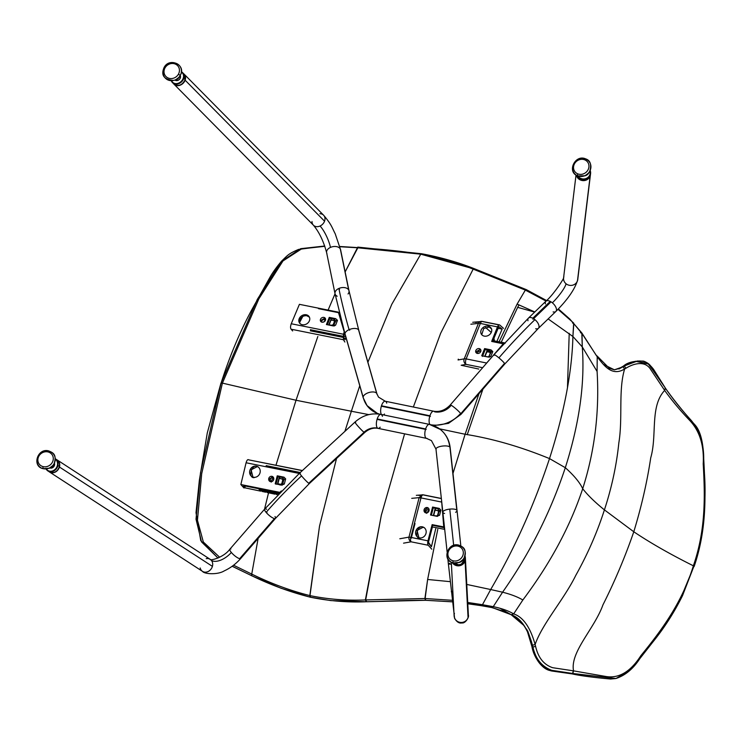 <?xml version="1.0" encoding="UTF-8"?>
<svg xmlns="http://www.w3.org/2000/svg" width="742" height="742" viewBox="0 0 742 742"><rect width="100%" height="100%" fill="white"/><g stroke="black" fill="none" stroke-linecap="round" stroke-linejoin="round"><path stroke-width="1.11" d="M488.162 326.174A5.75 4.777 147.8 0 1 491.399 332.11A5.75 4.777 147.8 0 1 484.341 336.135A5.75 4.777 147.8 0 1 481.104 330.199A5.75 4.777 147.8 0 1 488.162 326.174A5.75 4.777 -32.2 0 0 482.124 328.474A5.75 4.777 -32.2 0 0 481.382 334.215A5.75 4.777 -32.2 0 0 484.341 336.135A5.75 4.777 -32.2 0 0 490.369 333.835A5.75 4.777 -32.2 0 0 491.111 328.094A5.75 4.777 -32.2 0 0 488.162 326.174L491.714 329.049M481.734 334.688L483.738 328.52L488.774 327.148L483.738 328.52L481.734 334.688M479.221 348.619A2.773 2.309 147.8 0 1 480.779 351.485A2.773 2.309 147.8 0 1 477.375 353.424A2.773 2.309 147.8 0 1 475.947 352.496A2.773 2.309 147.8 0 1 476.308 349.732A2.773 2.309 147.8 0 1 479.221 348.619A2.773 2.309 147.8 0 1 480.64 349.547A2.773 2.309 147.8 0 1 480.287 352.311A2.773 2.309 147.8 0 1 477.375 353.424A2.773 2.309 147.8 0 1 475.808 350.558A2.773 2.309 147.8 0 1 479.221 348.619L480.881 350.094L479.851 349.63L476.466 351.541L479.851 349.63M476.345 352.96L476.466 351.541L476.345 352.96M492.781 351.541L490.879 356.29L489.47 357.134L481.734 355.761L484.609 348.592L490.991 349.872L492.781 351.541L491.018 352.2L488.616 357.125L491.065 352.042L492.734 351.708L490.879 356.29L488.422 357.087L481.734 355.761L484.609 348.592L485.231 349.584L489.247 350.372L491.065 352.042L492.781 351.541L490.991 349.872L484.609 348.592L485.231 349.584L482.476 356.42L485.231 349.584L489.247 350.372L490.991 349.872L489.247 350.372L491.065 352.042M498.429 326.944L497.539 326.777L498.429 326.944L492.938 340.661L491.668 341.441L497.492 326.897A3.97 1.66 -78.6 0 1 499.811 325.061A3.97 1.66 101.4 0 0 499.44 324.875A3.97 1.66 101.4 0 0 497.492 326.897L491.668 341.441L492.938 340.661L498.884 326.573L502.148 329.096L496.954 341.32L502.148 329.096L497.901 328.27L502.148 329.096L498.884 326.573L498.429 326.944L498.884 326.573M486.65 363.023L503.252 343.824L505.2 343.184L503.252 343.824L486.65 363.023L466.143 358.905A3.97 1.66 101.4 0 0 466.078 364.368A3.97 3.413 -100.3 0 1 464.232 358.859A3.97 1.456 21.8 0 1 466.143 358.905A3.97 1.456 -158.2 0 0 464.232 358.859A3.97 3.413 79.7 0 0 466.078 364.368A3.97 1.66 -78.6 0 1 466.143 358.905L480.334 323.447A3.97 1.456 -158.2 0 0 478.423 323.401A3.97 3.469 -96.2 0 1 482.05 321.416A3.97 3.469 83.8 0 0 481.085 321.369A3.97 3.469 83.8 0 0 478.423 323.401A3.97 1.456 21.8 0 1 480.334 323.447A3.97 1.66 -78.6 0 1 482.652 321.611A3.97 1.66 101.4 0 0 482.291 321.425A3.97 1.66 101.4 0 0 480.334 323.447L497.492 326.897L480.334 323.447L466.143 358.905L486.65 363.023M503.53 328.372L499.811 325.061L503.53 328.372M504.848 342.934L492.048 340.485M478.822 369.062L461.172 365.259L466.078 364.368L482.643 367.698L466.078 364.368L461.172 365.259M490.954 351.402L487.021 350.632L490.954 351.402M418.942 537.829L417.05 530.465L423.163 527.256L424.387 527.71M422.374 526.829A5.75 5.175 118.3 0 1 425.973 533.452A5.75 5.175 118.3 0 1 419.378 537.857A5.75 5.175 118.3 0 1 415.78 531.235A5.75 5.175 118.3 0 1 422.374 526.829A5.75 5.175 -61.7 0 0 416.012 530.549A5.75 5.175 -61.7 0 0 418.145 537.403A5.75 5.175 -61.7 0 0 419.378 537.857A5.75 5.175 -61.7 0 0 425.741 534.138A5.75 5.175 -61.7 0 0 423.608 527.284A5.75 5.175 -61.7 0 0 422.374 526.829L423.163 527.256C417.672 523.982 413.609 538.942 420.167 538.284M426.669 513.325C424.238 510.913 424.712 509.142 428.106 507.992C424.712 509.142 424.238 510.913 426.669 513.325M427.29 507.556A2.773 2.504 118.3 0 1 425.843 512.88A2.773 2.504 118.3 0 1 424.22 509.346A2.773 2.504 118.3 0 1 427.884 507.778A2.773 2.504 118.3 0 1 425.843 512.88A2.773 2.504 118.3 0 1 427.29 507.556L428.106 507.992M427.689 542.931L428.524 543.107L431.427 546.724L435.721 528.74L431.427 546.724L428.477 542.226L432.41 526.95L432.141 524.64L427.976 540.835A3.97 1.66 101.4 0 0 428.264 545.268A3.97 1.66 -78.6 0 1 427.976 540.835L432.141 524.64L432.41 526.95L431.584 526.792L432.41 526.95L428.477 542.226L427.744 542.077M443.762 526.913L441.518 499.978L443.762 526.913L444.708 529.361L443.762 526.913L432.141 524.64L443.762 526.913M436.908 516.311L439.598 515.236L438.058 515.189L439.598 515.236L440.887 510.134L439.255 508.4L437.632 508.697L439.255 508.4L432.586 507.046L439.255 508.4L440.887 510.134L439.598 515.236L436.908 516.311L430.527 515.022L432.586 507.046L433.282 507.825L437.632 508.697L439.273 510.422L438.058 515.189L436.686 516.265L438.058 515.189L439.273 510.422L437.632 508.697L433.282 507.825L431.399 515.198L433.282 507.825L432.586 507.046L430.527 515.022L437.492 516.376M428.264 545.268L431.788 549.191L428.264 545.268L411.105 541.818A3.97 3.432 -100.1 0 1 408.981 537.125L410.827 537.394A3.97 1.66 101.4 0 0 411.105 541.818A3.97 1.66 -78.6 0 1 410.827 537.394L408.981 537.125A3.97 3.432 79.9 0 0 411.105 541.818L428.264 545.268M437.78 529.324L427.633 579.474L437.78 529.324M422.894 494.803L422.115 494.775L419.137 497.641L420.983 497.901A3.97 1.66 -78.6 0 1 423.626 495.016A3.97 1.66 101.4 0 0 423.274 494.831A3.97 1.66 101.4 0 0 420.983 497.901L419.137 497.641L422.281 494.766M252.985 477.199L251.102 469.834L257.251 466.644L258.476 467.098M256.417 466.189A5.75 5.175 118.3 0 1 260.015 472.821A5.75 5.175 118.3 0 1 253.421 477.227A5.75 5.175 118.3 0 1 249.822 470.595A5.75 5.175 118.3 0 1 256.417 466.189A5.75 5.175 -61.7 0 0 250.054 469.909A5.75 5.175 -61.7 0 0 252.187 476.772A5.75 5.175 -61.7 0 0 253.421 477.227A5.75 5.175 -61.7 0 0 259.783 473.507A5.75 5.175 -61.7 0 0 257.65 466.644A5.75 5.175 -61.7 0 0 256.417 466.189L257.251 466.644C251.733 463.36 247.624 478.284 254.209 477.653M269.559 478.933L272.768 476.772L269.559 478.933L271.303 482.087L269.559 478.933M271.962 476.336A2.773 2.504 118.3 0 1 270.515 481.66A2.773 2.504 118.3 0 1 268.892 478.126A2.773 2.504 118.3 0 1 272.555 476.559A2.773 2.504 118.3 0 1 270.515 481.66A2.773 2.504 118.3 0 1 271.962 476.336L272.768 476.772M265.089 491.538L265.515 491.046L265.089 491.538L265.692 492.206L265.228 490.981L265.089 491.538L266.499 491.825L266.647 491.278L267.12 492.502L265.933 491.13L275.05 492.985L265.933 491.13M274.271 493.384L274.688 492.911L274.271 493.384L274.967 494.163L274.401 492.855L274.271 493.384L275.681 493.671L275.82 493.142L276.395 494.46L275.106 492.994L278.649 493.718L275.106 492.994M258.476 488.681L244.508 485.871L243.413 486.26L244.795 487.8L243.413 486.26L244.508 485.871L258.476 488.681L260.692 491.148L244.795 487.8L245.259 486.019L244.795 487.8L260.692 491.148L258.615 488.097M240.853 484.526L279.808 492.354L281.348 490.916L279.808 492.354L280.253 493.059L279.808 492.354L240.853 484.526L243.97 487.995L240.853 484.526L246.084 462.758L240.853 484.526M281.617 485.092L284.297 484.044L280.059 485.045L282.73 483.997L283.973 479.239L282.73 483.997L284.297 484.044L285.67 478.924L284.028 477.18L282.331 477.486L283.973 479.239L282.331 477.486L277.972 476.614L275.978 484.229L277.972 476.614L284.028 477.18L277.258 475.817L277.972 476.614L277.258 475.817L275.199 483.803L277.258 475.817L284.028 477.18L285.67 478.924L284.297 484.044L281.617 485.092L275.199 483.803L282.192 485.166M265.692 492.206L262.121 491.454L259.885 488.959L280.253 493.059L259.885 488.959L260.043 488.384L262.121 491.454L262.483 490.063L262.121 491.454L265.692 492.206M277.684 494.728L276.395 494.46L276.692 493.319L276.395 494.46L277.684 494.728M274.967 494.163L267.12 492.502L267.398 491.427L267.12 492.502L274.967 494.163M246.084 462.758C246.91 460.133 247.763 459.159 248.663 459.845L302.309 470.632L248.663 459.845C247.763 459.159 246.91 460.133 246.084 462.758L299.258 473.442L246.084 462.758M302.411 470.539L248.663 459.845M306.205 314.766A5.75 4.777 147.8 0 1 309.442 320.702A5.75 4.777 147.8 0 1 302.384 324.736A5.75 4.777 147.8 0 1 299.147 318.8A5.75 4.777 147.8 0 1 306.205 314.766A5.75 4.777 -32.2 0 0 300.176 317.075A5.75 4.777 -32.2 0 0 299.425 322.816A5.75 4.777 -32.2 0 0 302.384 324.736A5.75 4.777 -32.2 0 0 308.412 322.427A5.75 4.777 -32.2 0 0 309.164 316.686A5.75 4.777 -32.2 0 0 306.205 314.766L306.817 315.74C303.636 315.48 301.289 316.806 299.805 319.719L299.787 323.299L299.805 319.719C301.289 316.806 303.636 315.48 306.817 315.74L309.433 317.205L306.817 315.74M337.48 320.331L335.653 325.098L334.234 325.961L326.406 324.542L329.281 317.372L335.69 318.661L337.48 320.331L335.699 320.98L333.334 325.933L335.746 320.832L337.443 320.479L335.653 325.098L333.186 325.905L326.406 324.542L329.281 317.372L329.884 318.337L333.965 319.153L335.746 320.832L337.48 320.331L335.69 318.661L329.281 317.372L329.884 318.337L327.352 324.736L329.884 318.337L333.965 319.153L335.69 318.661L333.965 319.153L335.746 320.832M323.883 317.4A2.773 2.309 147.8 0 1 325.45 320.266A2.773 2.309 147.8 0 1 322.037 322.204A2.773 2.309 147.8 0 1 320.618 321.277A2.773 2.309 147.8 0 1 320.971 318.513A2.773 2.309 147.8 0 1 323.883 317.4A2.773 2.309 147.8 0 1 325.311 318.327A2.773 2.309 147.8 0 1 324.95 321.091A2.773 2.309 147.8 0 1 322.037 322.204A2.773 2.309 147.8 0 1 320.479 319.338A2.773 2.309 147.8 0 1 323.883 317.4L325.543 318.856L324.495 318.364L321.11 320.284L324.495 318.364M320.998 321.722L321.11 320.284L320.998 321.722M299.406 304.331L291.254 323.753C290.363 326.424 290.317 328.242 291.114 329.207L292.645 330.96L291.114 329.207C290.317 328.242 290.363 326.424 291.254 323.753L299.406 304.331L338.352 312.159L299.406 304.331M343.518 334.252L344.205 331.776L338.352 312.159L344.436 332.054L343.518 334.252L343.416 339.715L343.518 334.252L291.254 323.753L343.518 334.252M343.629 336.404L344.64 332.75L343.611 337.489L343.629 336.404L310.351 329.708M343.416 339.715L344.872 342.025L343.416 339.715L291.114 329.207L343.416 339.715M345.42 338.445L345.049 339.762L343.611 337.489L345.049 339.762L345.42 338.445M299.545 322.575L302.773 316.454L299.545 322.575M357.449 247.763L345.141 271.924L357.839 247.791C379.858 248.913 400.828 251.046 420.742 254.191L420.899 254.218C439.143 257.595 456.478 262.529 472.904 269.031L474.453 269.179L472.904 269.031C456.478 262.529 439.143 257.595 420.899 254.218L420.742 254.191C400.819 251.046 379.858 248.913 357.839 247.791L339.882 246.734L358.043 247.624M221.005 383.308L200.498 472.802L196.018 519.196L201.527 541.91L218.009 558.04L201.527 541.91L196.018 519.196L200.498 472.802L221.005 383.308L257.307 299.416L281.301 261.407L300.723 248.672L324.736 246.01L300.723 248.672L281.301 261.407L257.307 299.416L221.005 383.308L222.405 383.113L258.884 298.803L282.962 260.952L301.567 248.895L324.838 246.307L301.567 248.895L282.962 260.952L258.884 298.803L222.405 383.113L201.703 473.637L197.455 520.225L203.345 542.022L219.66 557.261L203.345 542.022L197.455 520.216L201.703 473.637L222.405 383.113L220.958 383.132L207.278 432.976L199.375 480.13L196.009 512.676L200.73 540.584L217.963 558.058M357.496 247.587L339.817 246.483L357.496 247.587M310.369 597.254L281.088 588.258L251.686 575.764L251.807 574.113L251.826 575.773C271.108 585.104 290.669 592.255 310.49 597.227L309.822 595.576L319.524 526.124L336.534 458.491L319.524 526.124L309.97 595.613C328.122 599.323 346.588 600.77 365.379 599.944C346.588 600.77 328.122 599.323 309.97 595.613L310.648 597.264L309.822 595.576C290.447 590.706 271.108 583.555 251.807 574.113L233.572 565.218L251.807 574.113C271.108 583.555 290.447 590.706 309.822 595.576L310.1 597.143M525.345 290.094L473.164 269.123L526.597 290.159L525.345 290.094L546.075 301.076L525.345 290.094L517.109 304.09L525.345 290.094L526.597 290.159L526.301 289.612L546.279 300.872M481.604 605.602L480.686 605.463L482.467 604.711L493.254 606.659C501.573 608.357 508.372 610.768 513.677 613.884L522.85 599.99C550.286 563.428 570.236 526.338 582.702 488.718C579.845 482.523 574.048 475.52 565.311 467.701L549.507 458.593C520.606 446.74 492.475 438.624 465.113 434.255L452.982 473.433L465.113 434.255L478.961 393.705L465.113 434.255C492.475 438.624 520.606 446.74 549.507 458.593C564.254 412.413 572.054 371.714 572.907 336.497C572.054 371.714 564.254 412.413 549.507 458.593C534.138 505.079 514.531 548.737 490.685 589.538L482.467 604.711L481.131 605.658L467.785 603.775M499.088 341.756L517.109 304.09L534.806 311.965L517.109 304.09L499.088 341.756M485.574 327.482L491.25 332.453L485.574 327.482M493.94 338.167L494.385 340.791L493.94 338.167M458.408 359.332L458.213 359.953L458.408 359.332M470.845 324.226L478.423 323.401L470.873 324.226M357.802 247.105L421.577 253.736C440.154 257.177 457.628 262.13 473.99 268.576L526.199 289.584M573.761 323.586L581.997 333.538L573.798 323.623L572.907 336.497L548.143 318.921L572.907 336.497L573.649 323.02L558.012 309.321L573.612 322.993L573.761 323.586L572.453 322.928M426.075 600.287L366.696 601.743L365.676 599.944L424.888 598.516L425.528 600.306C398.157 600.343 385.933 601.419 366.622 601.753L366.474 601.725M452.388 601.845L425.75 600.306L425.129 598.516L365.379 599.944L366.316 601.753L330.774 600.584L310.648 597.264C329.133 601.039 347.72 602.532 366.4 601.753L365.379 599.944L381.323 515.245L404.603 433.838L381.323 515.245L365.676 599.944L366.696 601.743L425.593 600.287L424.888 598.516L427.633 579.474L425.129 598.516L452.221 600.306L425.129 598.516L425.825 600.297L452.388 601.799M467.71 602.458L482.43 604.702L467.71 602.458M597.217 356.781L582.006 333.548L597.227 356.791L597.097 371.482L597.217 356.781M572.824 673.495L615.934 678.513L628.724 671.204L639.771 658.377L661.048 630.709L679.793 600.51L693.789 566.638L693.371 565.803C682.315 601.901 662.402 629.374 640.865 655.668C630.728 671.51 619.236 678.476 606.381 676.565L573.538 670.861L572.824 673.495L551.825 670.332C541.836 666.659 535.548 658.915 532.951 647.098L532.459 645.243L532.951 647.098C535.548 658.915 541.836 666.659 551.825 670.332L572.824 673.495L573.538 670.861L606.381 676.565C619.227 678.476 630.728 671.51 640.865 655.668C662.402 629.374 682.315 601.901 693.371 565.803C670.341 554.311 650.474 542.977 633.789 531.773L604.415 509.884C595.028 502.297 587.785 495.248 582.702 488.718C594.732 450.96 599.527 411.875 597.097 371.482C599.527 411.875 594.732 450.96 582.702 488.718C570.236 526.338 550.286 563.428 522.85 599.99L513.677 613.884L511.182 614.701C520.522 617.882 527.608 628.057 532.459 645.234C527.608 628.057 520.522 617.882 511.192 614.701L511.099 614.654C512.963 615.266 516.812 618.336 522.665 623.855L527.794 631.173L531.448 641.589L532.858 647.07L531.968 646.727C533.581 656.735 542.04 669.683 550.759 670.638L571.72 673.829M467.775 603.673L480.649 605.453L482.467 604.711L490.685 589.538L466.774 584.436L490.685 589.538C514.531 548.737 534.138 505.079 549.507 458.593L565.311 467.701C550.536 512.193 529.621 553.699 502.575 592.209L493.254 606.659L491.594 607.513L481.131 605.658M693.742 566.638L693.909 566.127L693.789 566.638C704.037 531.94 707.293 497.585 703.555 463.574C704.622 445.942 700.457 431.492 691.071 420.232C681.063 409.222 672.54 398.575 665.491 388.279L664.656 390.403C671.668 400.244 679.997 410.233 689.661 420.38C699.697 430.954 704.214 445.469 703.212 463.908C705.178 497.873 705.568 530.419 693.371 565.803C705.568 530.419 705.178 497.873 703.212 463.908C704.214 445.469 699.697 430.954 689.661 420.38C679.997 410.233 671.668 400.244 664.656 390.403L649.936 368.375C643.861 360.195 632.49 364.09 625.942 368.245C632.49 364.09 643.861 360.204 649.936 368.375L664.507 390.171L665.342 388.047L648.527 364.025L635.588 361.308L624.263 366.066C630.394 361.669 644.204 357.292 650.762 366.094L665.342 388.047L664.656 390.403C649.658 406.56 657.338 435.062 650.725 457.851C647.117 481.966 641.468 506.61 633.789 531.773C625.209 556.658 614.933 581.023 602.949 604.878C594.361 628.91 569.902 652.014 573.538 670.861L552.688 667.707C543.849 664.776 538.154 657.644 535.594 646.31L532.951 647.098L535.594 646.31L535.121 644.492C530.28 627.259 523.129 617.056 513.687 613.894C523.129 617.056 530.28 627.259 535.121 644.492C542.346 623.586 564.059 599.388 575.801 575.338C587.655 554.144 597.189 532.329 604.415 509.884C611.742 487.522 616.546 465.206 618.828 442.937C622.937 418.173 618.188 390.181 624.643 368.969L622.928 366.826L624.263 366.066L622.928 366.826L624.643 368.969C612.131 376.648 604.276 366.01 597.227 356.791C604.276 366.01 612.131 376.648 624.643 368.969L625.942 368.245L624.643 368.969C618.188 390.181 622.937 418.173 618.828 442.937C616.546 465.206 611.742 487.522 604.415 509.884C597.189 532.329 587.655 554.144 575.801 575.338C564.059 599.388 542.346 623.586 535.121 644.492L535.594 646.31C538.154 657.644 543.849 664.776 552.688 667.707L573.316 670.824L572.611 673.458L570.691 673.439L572.49 673.541C568.363 672.836 556.63 671.89 552.122 670.518C541.799 668.06 535.835 658.738 532.867 647.107L531.448 641.589C526.291 626.526 519.511 617.557 511.117 614.664L492.104 607.522L511.182 614.701L513.677 613.884C508.372 610.768 501.573 608.357 493.263 606.659L482.467 604.711L480.686 605.463L491.121 607.308L493.254 606.659L502.575 592.209L490.685 589.538L502.575 592.209C529.621 553.699 550.536 512.193 565.311 467.701C579.363 423.469 585.021 383.206 582.275 346.904C585.021 383.206 579.363 423.469 565.311 467.701C574.048 475.52 579.845 482.523 582.702 488.718M622.928 366.826L614.413 369.813L603.385 364.415M624.189 366.038L635.708 361.233L648.118 363.673L662.448 383.354L648.026 363.599L635.662 361.243L624.189 366.038L625.942 368.245L624.263 366.066L623.002 366.604M526.69 629.207L531.968 646.727L532.867 647.107C535.835 658.738 541.799 668.06 552.122 670.518C556.63 671.89 568.363 672.836 572.49 673.541L573.538 670.861C569.902 652.014 594.361 628.91 602.949 604.878C614.933 581.023 625.209 556.658 633.789 531.773C641.468 506.61 647.117 481.966 650.725 457.851C657.338 435.062 649.658 406.56 664.656 390.403L665.509 388.307L653.563 369.321C650.029 364.739 646.653 362.003 643.407 361.104C634.122 360.77 627.454 362.439 623.401 366.103L619.551 368.282L614.274 369.813L620.386 368.18L614.441 369.813L609.312 368.31L596.967 355.854L597.227 356.791L596.995 355.891M624.161 366.056L621.611 367.448M637.693 360.946L623.985 366.019L637.693 360.946M615.86 678.522L571.442 673.523L615.934 678.513C625.218 675.452 633.158 668.867 639.752 658.748L652.979 641.867C664.387 627.769 674.228 612.373 682.51 595.668L693.946 566.155M572.536 673.551L570.746 673.439L572.536 673.551M573.241 673.653L571.192 673.495L573.241 673.653M532.867 647.107L531.977 646.764L530.604 640.884L531.448 641.589L530.604 640.884L531.087 643.166L531.949 643.574L531.087 643.008M573.121 673.736L577.118 674.274L573.121 673.736M465.086 560.915A7.142 7.03 177 0 1 452.258 562.603A7.142 7.03 177 0 0 465.41 558.411A7.142 7.03 177 0 1 465.086 560.915L468.054 617.539A7.142 7.03 177 0 1 461.997 622.427A7.142 7.03 177 0 1 454.438 613.346A7.142 7.03 177 0 0 454.123 615.814L454.123 615.841M59.434 467.015A7.142 5.992 123 0 1 49.501 471.995A7.142 5.992 123 0 1 49.408 471.931A7.142 5.992 123 0 0 59.434 467.015A7.142 5.992 123 0 0 57.273 460.021L210.236 559.375A7.142 5.992 123 0 1 211.387 560.396A7.142 5.992 123 0 1 212.407 566.359A7.142 5.992 123 0 1 207.454 571.804A7.142 5.992 123 0 1 201.314 570.32A7.142 5.992 123 0 1 200.173 567.964A7.142 5.992 -57 0 0 201.314 570.32A7.142 5.992 123 0 0 202.464 571.34C204.3 574.197 217.777 574.939 224.186 570.913C230.456 568.02 235.956 563.892 240.677 558.522A7.142 1.827 -139.1 0 1 239.675 558.67A7.142 1.827 -139.1 0 1 231.337 552.456A15.86 8.348 -39.6 0 1 211.387 560.396A7.142 5.992 123 0 1 212.407 566.359L59.434 467.015A7.142 5.992 123 0 0 57.18 459.966A7.142 5.992 123 0 1 57.273 460.021M576.386 175.251A7.142 6.743 6.9 0 0 590.447 174.685A7.142 6.743 -173.1 0 1 576.386 175.251M173.916 84.115A7.142 5.75 -44.7 0 0 173.999 84.198A7.142 5.75 -44.7 0 0 180.056 85.228A7.142 5.75 -44.7 0 0 185.129 80.192A7.142 5.75 -44.7 0 0 184.146 74.163A7.142 5.75 -44.7 0 0 184.062 74.079A7.142 5.75 135.3 0 1 185.129 80.192A7.142 5.75 135.3 0 1 179.991 85.256A7.142 5.75 135.3 0 1 173.916 84.115M271.878 481.558A1.948 1.762 118.6 0 1 273.603 478.729A1.948 1.762 -61.4 0 0 271.878 481.558M272.546 477.95A1.948 1.762 118.6 0 1 273.779 479.147A1.948 1.762 -61.4 0 0 270.385 479.202A1.948 1.762 -61.4 0 0 271.461 481.669A1.948 1.762 118.6 0 1 272.546 477.95L273.334 478.377M263.846 490.703L265.877 491.121L263.846 490.703A2.384 2.152 118.6 0 1 262.853 490.174A2.384 2.152 -61.4 0 0 263.809 490.694A2.384 2.152 118.6 0 1 263.809 490.694L262.325 489.887A2.384 2.152 -61.4 0 0 262.353 489.896L275.421 492.085L262.353 489.896A2.384 2.152 118.6 0 1 261.249 489.238A2.384 2.152 -61.4 0 0 262.325 489.887A2.384 2.152 118.6 0 1 262.325 489.887L263.846 490.703A2.384 2.152 -61.4 0 0 263.846 490.703L262.353 489.896M282.683 479.017L283.425 479.425L282.683 479.017A1.744 1.577 118.6 0 1 283.778 479.991A1.744 1.577 118.6 0 0 282.702 479.017A1.744 1.577 118.6 0 1 282.702 479.017L279.14 478.293L283.407 479.406M275.458 492.558L279.057 493.291L275.458 492.558M277.591 484.285L278.194 484.044L277.591 484.285M277.86 483.812L280.318 484.229A1.586 1.271 -66.7 0 0 281.979 482.912L282.572 480.631A1.586 1.271 -66.7 0 0 281.7 478.887L279.233 478.469L281.7 478.887A1.586 1.271 113.3 0 1 282.572 480.631L283.509 481.029L282.572 480.631L281.979 482.912L282.906 483.32L281.979 482.912A1.586 1.271 113.3 0 1 280.318 484.229L277.86 483.812L279.233 478.469L277.86 483.812M279.103 478.442L279.493 476.921L279.567 478.525L279.493 476.921L279.103 478.442M282.869 483.997A1.744 1.577 118.6 0 1 281.227 484.656L277.684 483.942L281.227 484.656A1.744 1.577 118.6 0 0 282.869 483.997M427.531 512.639A1.948 1.762 118.6 0 1 429.089 510.468A1.948 1.762 -61.4 0 0 427.531 512.639M428.357 509.652A1.948 1.762 -61.4 0 0 426.52 512.926A1.948 1.762 118.6 0 1 428.357 509.652L429.136 510.069A1.948 1.762 -61.4 0 0 428.357 509.652A1.948 1.762 118.6 0 1 429.136 510.069M438.513 510.719A1.744 1.577 118.6 0 1 439.125 511.015A1.744 1.577 118.6 0 0 438.494 510.709A1.744 1.577 118.6 0 1 438.513 510.719L434.951 509.995L439.116 511.053M433.662 515.505L436.129 515.922A1.586 1.271 -66.7 0 0 437.78 514.614L438.374 512.323A1.586 1.271 -66.7 0 0 437.502 510.589L435.044 510.171L437.502 510.589A1.586 1.271 113.3 0 1 438.374 512.323L437.78 514.614A1.586 1.271 113.3 0 1 436.129 515.922L433.662 515.505L435.044 510.171L433.662 515.505M434.905 510.144L435.396 508.242L434.905 510.144M435.396 508.251L435.368 510.227L435.396 508.251M480.018 351.263A1.948 1.623 148.4 0 1 480.733 351.597A1.948 1.623 148.4 0 0 477.514 353.452A1.948 1.623 148.4 0 1 480.018 351.263L480.491 352.033M486.752 351.708L486.845 351.866A1.586 0.584 21.8 0 1 486.696 351.847A1.586 0.584 -158.2 0 0 486.835 351.866L489.349 352.107A1.586 1.159 136.7 0 1 490.1 353.609L489.275 355.668A1.586 1.159 136.7 0 1 487.54 356.911A1.586 1.159 136.7 0 0 489.275 355.668L490.1 353.609A1.586 1.159 136.7 0 0 489.349 352.107L490.545 353.377L489.349 352.107L486.835 351.866L485.018 356.41L487.429 350.011L486.696 351.847L487.429 350.011L486.752 351.708L488.106 351.986L486.752 351.708M490.833 352.663A1.744 1.456 -31.6 0 0 490.295 352.431A1.744 1.456 148.4 0 1 490.833 352.663M324.208 319.561A1.948 1.623 148.4 0 1 325.348 320.498A1.948 1.623 148.4 0 0 321.833 322.158A1.948 1.623 148.4 0 1 324.208 319.561L325.061 320.952M333.473 323.966A1.586 1.159 136.7 0 1 331.637 325.209L329.114 324.959A1.586 0.584 21.8 0 1 328.975 324.94A1.586 0.584 -158.2 0 0 329.114 324.959L331.637 325.209A1.586 1.159 136.7 0 0 333.473 323.966L334.29 321.907L333.473 323.966L334.206 324.746L333.473 323.966M333.548 320.414A1.586 1.159 136.7 0 1 334.29 321.907L335.022 322.687L334.29 321.907A1.586 1.159 136.7 0 0 333.548 320.414L331.025 320.164A1.586 0.584 21.8 0 1 330.886 320.145A1.586 0.584 -158.2 0 0 331.025 320.164L333.548 320.414L335.217 322.186M330.978 320.294L331.479 318.661L330.978 320.294M330.951 320.015L329.114 324.959L331.488 318.661L330.951 320.015L332.305 320.294L330.951 320.015M335.477 321.546A1.744 1.456 -31.6 0 0 334.484 320.739A1.744 1.456 148.4 0 1 335.477 321.546M332.843 325.84A1.744 1.456 -31.6 0 0 334.188 325.265A1.744 1.456 148.4 0 1 332.843 325.84M343.62 336.451L345.818 336.896L343.62 336.451M339.493 313.384L339.001 313.282L339.493 313.384M344.038 338.157L346.31 338.621L344.038 338.157M324.625 321.425A1.948 1.623 -31.6 0 0 323.373 322.13A1.948 1.623 -31.6 0 1 324.625 321.425M464.232 358.859L458.074 359.972L464.232 358.859L478.423 323.401L464.232 358.859M482.652 321.611L499.811 325.061L482.652 321.611M491.668 341.441L503.252 343.824L491.668 341.441M489.293 356.475L490.879 356.29L489.293 356.475M421.549 498.021L420.593 498.29M403.565 543.163L411.105 541.818L403.565 543.163M408.981 537.125L399.808 538.766L408.981 537.125L419.137 497.641L408.981 537.125M411.736 498.346L419.137 497.641L411.736 498.346M432.011 525.16L444.532 527.729M423.626 495.016L441.36 498.578L423.626 495.016M410.827 537.394L420.983 497.901L441.481 502.028L420.983 497.901L410.827 537.394L427.976 540.835L410.827 537.394M432.41 526.95L444.708 529.371L432.41 526.95M440.887 510.134L439.273 510.422L440.887 510.134M428.524 543.107L428.477 542.226M411.226 538.265L415.01 523.564M266.146 465.744L300.185 472.589M300.278 472.506L266.174 465.642M285.67 478.924L283.973 479.239L285.67 478.924M244.508 485.871L244.665 485.296L244.508 485.871M310.341 330.802L343.611 337.489M318.466 308.653L338.834 312.744M333.993 325.284L335.653 325.098L333.993 325.284M482.3 605.62L481.456 605.5M535.121 644.492L532.459 645.234L535.121 644.492M567.454 388.112L569.216 333.288M513.687 613.894L511.182 614.701L513.687 613.894M534.657 312.104L517.675 307.346L519.02 304.888M467.228 434.71L482.894 389.179M501.249 342.201L517.675 307.346M367.03 601.734C389.457 601.27 400.448 600.297 425.602 600.287L425.639 600.269M491.139 607.308L493.263 606.659L491.139 607.308M522.85 599.99C517.693 596.911 510.932 594.323 502.575 592.209C510.932 594.323 517.693 596.911 522.85 599.99M558.383 308.941L569.763 318.995L581.811 332.926L582.006 333.548L580.392 332.574L582.006 333.548L582.275 346.904L572.907 336.497L582.275 346.904L581.811 332.926L596.197 355.297M597.097 371.482L582.275 346.904L597.097 371.482M450.246 581.663L427.633 579.474L450.246 581.663M251.844 575.764L251.213 575.43M465.113 434.255L439.514 428.82M525.494 289.658L473.164 269.123L440.627 333.325L413.35 407.015L440.627 333.325L473.164 269.123L474.722 269.272L474.259 268.678M458.306 359.147L458.074 359.972M368.83 414.62L351.365 411.244L344.882 431.39L351.365 411.244L296.03 400.253L275.978 465.225L296.03 400.253L222.405 383.113M298.655 249.896L298.562 249.423L324.746 246.038M339.827 246.511L357.486 247.624M221.023 383.326C229.38 356.967 239.508 332.676 251.399 310.471L270.144 276.952C273.028 271.952 276.905 266.619 281.756 260.952C287.794 255.239 288.044 253.912 298.562 249.423M251.241 575.504L232.2 566.248L251.241 575.504M251.473 575.606L258.133 538.395L251.473 575.606L232.163 566.276M271.897 479.963L271.73 480.556L271.897 479.963M268.808 491.714L264.523 509.244L268.808 491.714M357.839 247.791L420.751 254.172L391.757 304.35L367.902 362.244L391.757 304.35L420.742 254.191L421.892 254.376M359.759 385.738L351.365 411.244L359.759 385.738M335.041 293.776L328.094 310.1L335.041 293.776M317.836 336.506L296.03 400.253L317.836 336.506M452.87 591.949A7.142 0.612 174 0 1 452.833 591.188A7.142 0.612 -6 0 0 451.303 591.736A7.142 0.612 -6 0 0 452.87 591.949M461.895 622.436L461.997 622.427A7.142 7.03 -3 0 0 468.054 617.539A7.142 7.03 177 0 0 467.803 612.642A7.142 7.03 177 0 1 468.054 617.539M429.952 424.637A7.142 2.885 101.6 0 0 425.639 428.95A7.142 2.885 -78.4 0 0 426.01 438.105A7.142 2.885 101.6 0 0 427.03 438.364A7.142 2.885 -78.4 0 1 426.539 438.364A7.142 2.885 -78.4 0 1 426.01 438.105A7.142 2.885 -78.4 0 1 425.639 428.95A7.142 2.885 -78.4 0 1 429.423 424.378A7.142 2.885 -78.4 0 1 429.952 424.637A30.134 27.018 128.2 0 1 449.717 446.879A7.142 2.337 -6.2 0 1 449.94 447.101L456.822 510.181A7.142 2.337 173.8 0 0 449.763 509.105A133.226 1.261 84 0 1 453.668 545.351M425.639 428.95L377.186 418.97A7.142 2.885 101.6 0 0 377.576 428.143A7.142 2.885 -78.4 0 0 380.182 427.188A7.142 2.885 -78.4 0 1 378.086 428.375L426.539 438.364L431.445 440.618L435.971 449.123A7.142 2.337 -6.2 0 0 436.185 449.596A7.142 2.337 -6.2 0 1 440.943 446.313A7.142 2.337 -6.2 0 1 449.717 446.879A7.142 2.337 -6.2 0 1 449.94 447.101A7.142 2.337 -6.2 0 1 450.051 448.085A7.142 2.337 -6.2 0 0 450.153 447.574L457.044 510.654A7.142 2.337 -6.2 0 1 455.625 512.286M377.706 419.508A5.556 2.245 -78.4 0 1 377.845 419.1A5.556 2.245 101.6 0 0 377.706 419.508L426.168 429.488M266.109 512.379A252.178 132.707 -39.6 0 1 301.558 475.91A7.142 0.612 47.3 0 0 308.728 483.283A7.142 0.612 -132.7 0 0 309.331 483.571L364.665 432.567A7.142 0.612 -132.7 0 1 364.053 432.28A7.142 0.612 47.3 0 0 364.387 431.881A7.142 0.612 -132.7 0 1 364.665 432.567C368.95 428.895 373.43 427.494 378.086 428.375A7.142 2.885 -78.4 0 1 377.576 428.143A15.86 14.246 -52.8 0 0 363.988 432.234A7.142 0.612 47.3 0 0 364.053 432.28L308.728 483.283A7.142 0.612 47.3 0 0 309.099 482.949A7.142 0.612 -132.7 0 1 309.331 483.571L275.44 518.435A7.142 1.827 -139.1 0 1 274.447 518.584A7.142 1.827 -139.1 0 1 266.109 512.379A7.142 1.827 -139.1 0 1 264.662 509.086A7.142 1.827 -139.1 0 1 265.664 508.938A7.142 1.827 40.9 0 0 266.109 512.379A7.142 1.827 40.9 0 0 274.447 518.584A7.142 1.827 -139.1 0 0 275.004 516.534A7.142 1.827 -139.1 0 1 275.44 518.435L240.677 558.522A7.142 1.827 -139.1 0 0 240.677 557.511A7.142 1.827 -139.1 0 1 239.675 558.67A7.142 1.827 -139.1 0 1 231.337 552.456A7.142 1.827 -139.1 0 1 229.89 549.163A7.142 1.827 -139.1 0 1 230.892 549.015A7.142 1.827 40.9 0 0 231.337 552.456M308.728 483.283A7.142 0.612 -132.7 0 1 301.558 475.91A7.142 0.612 -132.7 0 1 300.26 473.359A7.142 0.612 -132.7 0 0 299.657 473.081L354.982 422.077A7.142 0.612 -132.7 0 1 355.594 422.356A7.142 0.612 -132.7 0 1 355.659 422.411A7.142 0.612 -132.7 0 0 355.594 422.356A7.142 0.612 47.3 0 0 357.384 425.491A7.142 0.612 47.3 0 0 363.988 432.234A7.142 0.612 -132.7 0 1 358.312 426.567A7.142 0.612 -132.7 0 1 354.982 422.077C362.671 415.279 371.334 412.719 380.971 414.398A7.142 2.885 -78.4 0 1 381.481 414.63A7.142 2.885 -78.4 0 1 382.427 416.318M449.717 446.879A7.142 2.337 -6.2 0 0 441.675 446.183A7.142 2.337 -6.2 0 0 435.971 449.123L442.853 512.203A7.142 2.337 -6.2 0 0 443.067 512.676A7.142 2.337 -6.2 0 0 444.588 513.492A7.142 2.337 -6.2 0 1 443.067 512.676A7.142 2.337 -6.2 0 1 449.763 509.105A7.142 2.337 -6.2 0 1 456.822 510.181A7.142 2.337 -6.2 0 1 457.044 510.654L460.828 545.88M266.99 512.685A5.556 1.428 -139.1 0 1 266.452 511.98A5.556 1.428 40.9 0 0 266.99 512.685M274.447 518.584L239.675 558.67M377.576 428.143A7.142 2.885 -78.4 0 1 377.186 418.97A7.142 2.885 -78.4 0 1 381.481 414.63M447.862 558.976L448.381 563.911A7.142 0.612 -6 0 1 449.921 563.363A7.142 0.612 -6 0 0 451.414 564.096A7.142 0.612 -6 0 1 448.381 563.911L454.614 618.448C456.924 622.121 459.381 623.605 461.997 622.9C464.956 623.781 469.389 617.363 468.378 615.072L465.41 558.448M527.97 320.776A7.142 3.608 46 0 1 528.499 318.058L545.927 301.215A7.142 3.608 46 0 0 545.407 303.932A7.142 3.608 46 0 1 550.239 301.391A7.142 3.608 46 0 1 552.363 302.81A15.86 2.912 129.7 0 0 566.007 283.722A7.142 6.743 -173.1 0 1 563.864 276.571A7.142 6.743 6.9 0 0 566.007 283.722A7.142 6.743 6.9 0 0 577.48 280.773L590.159 175.984M534.936 319.644A7.142 3.608 -134 0 0 532.802 318.225A7.142 3.608 46 0 1 534.936 319.644A7.142 3.608 46 0 1 538.414 328.326A7.142 3.608 46 0 1 535.687 328.752A7.142 3.608 -134 0 0 539.035 326.239A7.142 3.608 -134 0 0 534.936 319.644A133.226 24.486 129.7 0 0 498.902 357.857A7.142 0.844 41 0 1 504.523 363.385A7.142 0.844 41 0 1 504.078 363.895A7.142 0.844 41 0 0 504.746 364.025A7.142 0.844 41 0 0 504.523 363.385L460.791 413.711A7.142 0.844 -139 0 0 460.587 413.424A30.134 25.998 142.7 0 1 429.961 424.6M434.562 411.801A7.142 2.885 101.6 0 0 433.699 411.216A7.142 2.885 101.6 0 0 429.924 415.78A7.142 2.885 101.6 0 0 429.878 424.48A7.142 2.885 -78.4 0 1 429.924 415.78A7.142 2.885 101.6 0 1 434.562 411.801A15.86 13.681 -37.3 0 0 450.672 405.92A7.142 0.844 41 0 1 450.468 405.633A7.142 0.844 41 0 1 453.714 407.006A7.142 0.844 41 0 1 460.587 413.424A7.142 0.844 41 0 1 460.791 413.711A7.142 0.844 41 0 1 461.014 414.351A7.142 0.844 41 0 1 460.031 414.055M381.991 406.338A5.556 2.245 -78.4 0 1 382.121 405.93A5.556 2.245 -78.4 0 0 381.991 406.338L430.443 416.318M349.482 329.504A250.592 62.439 65.8 0 0 349.705 330.264M340.309 248.96A7.142 4.61 -11.6 0 1 340.652 250.657A7.142 4.61 168.4 0 0 340.606 249.785A7.142 4.61 168.4 0 0 340.309 248.96A7.142 4.61 168.4 0 0 330.459 247.411A7.142 4.61 -11.6 0 1 340.309 248.96L348.712 290.011A7.142 4.61 168.4 0 0 338.862 288.462A7.142 4.61 168.4 0 0 335.328 294.528A7.142 4.61 168.4 0 0 337.174 296.225M173.999 84.198L313.43 225.216A7.142 5.75 -44.7 0 1 312.011 221.524A7.142 5.75 -44.7 0 0 320.034 226.022A7.142 5.75 -44.7 0 0 324.56 221.199A7.142 5.75 -44.7 0 0 323.577 215.18A7.142 5.75 -44.7 0 0 319.904 213.724A7.142 5.75 135.3 0 1 324.56 221.199A7.142 5.75 135.3 0 1 320.034 226.022A15.86 3.951 -114.2 0 1 330.459 247.411A7.142 4.61 168.4 0 0 326.916 253.476A7.142 4.61 168.4 0 1 326.619 252.651L335.032 293.702A7.142 4.61 168.4 0 0 335.328 294.528M184.146 74.163L323.577 215.18C331.869 225.011 331.748 227.145 335.198 233.739L340.606 249.785L349.009 290.836L358.794 330.357A7.142 3.469 164.1 0 0 358.572 329.875A7.142 3.469 164.1 0 1 358.859 330.886A7.142 3.469 164.1 0 0 358.794 330.357L376.927 393.854A7.142 3.469 164.1 0 1 376.992 394.327A7.142 3.469 164.1 0 0 376.704 393.371L358.572 329.875A7.142 3.469 164.1 0 0 349.065 329.68A7.142 3.469 164.1 0 0 345.067 334.28A7.142 3.469 164.1 0 0 345.29 334.763A7.142 3.469 -15.9 0 1 349.065 329.68A252.178 62.829 -114.2 0 1 338.862 288.462A7.142 4.61 -11.6 0 1 348.712 290.011A7.142 4.61 168.4 0 1 348.044 293.98A7.142 4.61 168.4 0 0 349.009 290.836A7.142 4.61 168.4 0 0 348.712 290.011M384.458 414.017A7.142 2.885 -78.4 0 1 383.521 414.917A7.142 2.885 101.6 0 0 384.458 414.017M379.774 414.175A30.134 25.914 143.5 0 1 363.478 398.333A7.142 3.469 164.1 0 1 363.422 398.25A7.142 3.469 -15.9 0 1 367.986 392.852A7.142 3.469 -15.9 0 1 376.639 393.288A7.142 3.469 164.1 0 0 368.496 392.666A7.142 3.469 164.1 0 0 363.2 397.768A7.142 3.469 164.1 0 0 363.422 398.25A7.142 3.469 164.1 0 0 363.478 398.333M376.704 393.371A7.142 3.469 164.1 0 0 376.639 393.288A7.142 3.469 164.1 0 1 376.704 393.371A7.142 3.469 164.1 0 1 376.927 393.854L378.513 397.109L385.246 401.227A7.142 2.885 101.6 0 0 381.471 405.8A7.142 2.885 101.6 0 0 381.416 414.49A7.142 2.885 101.6 0 1 381.471 405.8A7.142 2.885 -78.4 0 1 386.118 401.839A7.142 2.885 101.6 0 0 385.246 401.227L433.699 411.216C439.756 412.218 445.274 410.15 450.246 404.993A7.142 0.844 41 0 1 454.781 407.859A7.142 0.844 41 0 1 460.587 413.424M429.924 415.78L381.471 405.8M550.388 302.495A5.556 2.801 -134 0 0 549.488 302.115A5.556 2.801 46 0 1 550.388 302.495L532.951 319.329M450.672 405.92A7.142 0.844 -139 0 1 450.468 405.633A7.142 0.844 41 0 1 450.246 404.993L493.968 354.667A7.142 0.844 41 0 1 498.902 357.857A7.142 0.844 -139 0 0 494.2 355.307A7.142 0.844 41 0 1 493.968 354.667L528.499 318.058A7.142 3.608 46 0 1 532.802 318.225L550.239 301.391A7.142 3.608 46 0 1 552.363 302.81A7.142 3.608 46 0 1 555.851 311.482A7.142 3.608 46 0 1 553.115 311.918A7.142 3.608 -134 0 0 556.472 309.405A7.142 3.608 -134 0 0 552.363 302.81M324.56 221.199L185.129 80.192M345.29 334.763L363.422 398.25M339.085 289.547A5.556 3.589 -11.6 0 1 339.567 289.306A5.556 3.589 -11.6 0 0 339.085 289.547M577.786 278.259A7.142 6.743 -173.1 0 1 577.48 280.773A7.142 6.743 6.9 0 0 577.786 278.259M283.657 479.731L281.7 478.887L283.657 479.731M277.443 484.257L279.344 476.893L277.443 484.257M439.06 511.257L437.502 510.589L439.06 511.257M433.347 515.588L435.248 508.214L433.347 515.588M490.675 353.053L490.295 352.431L490.675 353.053M484.739 356.355L487.281 349.983L484.739 356.355M335.041 321.638L334.484 320.739L335.041 321.638M328.789 325.024L331.34 318.624L328.789 325.024M57.403 465.364A6.743 5.658 123 0 1 52.394 470.985A6.743 5.658 123 0 1 46.366 468.87A6.743 5.658 -57 0 0 52.394 470.985A6.743 5.658 -57 0 0 57.403 465.364A6.743 5.658 -57 0 0 55.27 459.196A6.743 5.658 123 0 1 57.403 465.364L57.922 465.512A7.142 5.992 123 0 1 47.868 470.938A7.142 5.992 123 0 1 46.06 468.898A7.142 5.992 -57 0 0 52.441 471.522A7.142 5.992 -57 0 0 57.922 465.512L59.369 466.449A7.142 5.992 123 0 1 54.852 472.107A7.142 5.992 123 0 1 48.629 471.346A7.142 5.992 -57 0 0 49.315 471.875A7.142 5.992 -57 0 0 59.369 466.449A7.142 5.992 -57 0 0 56.327 459.502A7.142 5.992 -57 0 1 57.088 459.91A7.142 5.992 -57 0 1 59.369 466.449L59.351 466.532M55.26 458.742L55.641 458.964A7.142 5.992 123 0 0 55.26 458.742A7.142 5.992 123 0 1 57.922 465.512A7.142 5.992 123 0 0 55.641 458.964L57.088 459.91C59.174 461.422 59.954 463.62 59.416 466.505C57.338 471.884 53.971 473.684 49.315 471.875L46.041 468.898M464.77 556.444A6.743 6.641 177 0 1 453.631 562.974A6.743 6.641 -3 0 0 464.77 556.444M464.965 555.823A7.142 7.03 177 0 1 465.104 556.24L464.965 555.814A7.142 7.03 177 0 1 452.843 562.788A7.142 7.03 -3 0 0 465.104 556.24L464.835 556.25M465.382 558.095A7.142 7.03 177 0 1 452.314 562.621A7.142 7.03 -3 0 0 465.382 558.095M589.807 174.954A6.743 6.372 -173.1 0 1 577.805 175.928A6.743 6.372 6.9 0 0 589.955 170.845A6.743 6.372 -173.1 0 1 589.807 174.954L590.159 175.223A7.142 6.743 -173.1 0 1 577.091 175.631A7.142 6.743 6.9 0 0 590.159 175.223L590.029 176.244A7.142 6.743 -173.1 0 1 576.441 175.279A7.142 6.743 6.9 0 0 590.493 174.101A7.142 6.743 6.9 0 1 590.029 176.244M183.274 78.058A6.743 5.435 135.3 0 1 177.496 83.475A6.743 5.435 135.3 0 1 171.625 80.665A6.743 5.435 -44.7 0 0 177.496 83.475A6.743 5.435 -44.7 0 0 183.274 78.058A6.743 5.435 -44.7 0 0 181.345 72.095A6.743 5.435 135.3 0 1 183.274 78.058L183.784 78.262A7.142 5.75 135.3 0 1 178.785 83.651A7.142 5.75 135.3 0 1 172.515 82.696A7.142 5.75 135.3 0 1 171.328 80.674A7.142 5.75 -44.7 0 0 177.468 84.031A7.142 5.75 -44.7 0 0 183.784 78.262L185.101 79.598A7.142 5.75 135.3 0 1 179.573 85.172A7.142 5.75 135.3 0 1 173.238 83.299A7.142 5.75 -44.7 0 0 173.832 84.031A7.142 5.75 -44.7 0 0 180.102 84.987A7.142 5.75 -44.7 0 0 185.101 79.598A7.142 5.75 -44.7 0 0 183.255 73.402A7.142 5.75 -44.7 0 1 183.979 73.996A7.142 5.75 -44.7 0 1 185.101 79.598L185.064 79.728M50.586 468.109L50.512 468.1A3.515 2.949 123 0 1 50.094 467.989A3.515 2.949 -57 0 0 50.512 468.1L50.354 467.877M54.398 463.054A3.515 2.949 123 0 1 53.767 466.662A3.515 2.949 123 0 1 50.512 468.1A3.515 2.949 123 0 0 53.767 466.662A3.515 2.949 123 0 0 54.398 463.054M176.253 80.6L176.16 80.581A3.515 2.838 135.3 0 1 175.029 80.08A3.515 2.838 -44.7 0 0 176.16 80.581L175.798 79.876M176.494 79.997A2.773 2.235 135.3 0 1 175.965 79.83M175.019 80.08L177.876 80.451L179.388 79.477L180.334 78.04L180.223 75.443A3.515 2.838 135.3 0 1 179.694 79.051A3.515 2.838 135.3 0 1 176.16 80.581A3.515 2.838 135.3 0 0 179.694 79.051A3.515 2.838 135.3 0 0 180.213 75.452L179.388 76.992A5.648 5.166 -37.7 0 0 179.416 76.945A5.648 5.166 -37.7 0 0 179.443 76.89A5.648 5.166 142.3 0 1 179.388 76.992L175.511 79.96A5.648 5.166 -37.7 0 0 179.388 76.992A5.648 5.166 -37.7 0 1 174.732 80.099A5.648 5.166 -37.7 0 0 175.511 79.96L173.749 80.396A9.442 8.626 142.3 0 1 164.77 77.465A9.442 8.626 142.3 0 1 164.307 68.032L165.012 67.912A7.967 7.281 142.3 0 1 175.52 64.164A7.967 7.281 142.3 0 1 178.451 74.154L180.232 75.434A9.442 8.626 142.3 0 1 167.775 79.867A9.442 8.626 142.3 0 1 164.307 68.032A9.442 8.626 142.3 0 1 176.726 63.58A9.442 8.626 142.3 0 1 180.278 75.35A9.442 8.626 142.3 0 1 180.232 75.434A9.442 8.626 142.3 0 1 173.749 80.396C164.01 79.663 160.773 75.415 164.019 67.652C169.259 56.828 186.548 64.906 180.278 75.35L179.388 76.992M43.166 468.666A9.442 8.626 -37.7 0 0 43.286 468.694A1.586 0.519 -77 0 1 43.184 466.635A7.967 7.281 142.3 0 1 38.241 457.582A7.967 7.281 142.3 0 1 47.961 451.934A1.586 0.519 -77 0 1 48.944 451.275A9.442 8.626 -37.7 0 0 48.332 451.155M48.944 451.275A9.442 8.626 142.3 0 1 54.12 463.602C57.162 453.872 52.385 452.555 48.712 450.904C37.49 447.676 31.535 466.486 43.221 468.694L49.352 468.211L53.266 465.197A5.648 5.166 -37.7 0 1 49.352 468.211A5.648 5.166 -37.7 0 1 48.582 468.35A5.648 5.166 -37.7 0 0 53.591 464.483A5.648 5.166 -37.7 0 1 53.266 465.197L54.12 463.602A9.442 8.626 142.3 0 1 47.599 468.647A9.442 8.626 142.3 0 1 43.286 468.694A9.442 8.626 142.3 0 1 37.425 457.972A9.442 8.626 142.3 0 1 48.944 451.275A9.442 8.626 142.3 0 1 54.815 461.997A9.442 8.626 142.3 0 1 43.286 468.694M47.961 451.934A7.967 7.281 142.3 0 1 52.914 460.986A7.967 7.281 142.3 0 1 43.184 466.635A7.967 7.281 142.3 0 1 38.241 457.582A7.967 7.281 142.3 0 1 47.961 451.934A7.967 7.281 142.3 0 1 52.914 460.986A7.967 7.281 142.3 0 1 43.184 466.635M178.451 74.154A7.967 7.281 142.3 0 1 167.933 77.901A7.967 7.281 142.3 0 1 165.012 67.912A7.967 7.281 142.3 0 1 175.52 64.164A7.967 7.281 142.3 0 1 178.451 74.154A7.967 7.281 142.3 0 1 167.933 77.901A7.967 7.281 142.3 0 1 165.012 67.912M453.204 562.872A9.442 8.626 -37.7 0 0 453.325 562.9A1.586 0.519 -77 0 1 453.223 560.841A7.967 7.281 142.3 0 1 448.279 551.788A7.967 7.281 142.3 0 1 458 546.14A1.586 0.519 -77 0 1 458.983 545.481A9.442 8.626 -37.7 0 0 458.37 545.361M458.983 545.481A9.442 8.626 142.3 0 1 464.158 557.808C467.2 548.078 462.424 546.761 458.751 545.11C447.528 541.883 441.573 560.702 453.26 562.9L459.391 562.427L463.305 559.403A5.648 5.166 -37.7 0 1 459.391 562.427A5.648 5.166 -37.7 0 1 458.621 562.557A5.648 5.166 -37.7 0 0 463.629 558.689A5.648 5.166 -37.7 0 1 463.305 559.403L464.158 557.808A9.442 8.626 142.3 0 1 457.638 562.853A9.442 8.626 142.3 0 1 453.325 562.9A9.442 8.626 142.3 0 1 447.463 552.178A9.442 8.626 142.3 0 1 458.983 545.481A9.442 8.626 142.3 0 1 464.844 556.203A9.442 8.626 142.3 0 1 453.325 562.9M458 546.14A7.967 7.281 142.3 0 1 462.952 555.192A7.967 7.281 142.3 0 1 453.223 560.841A7.967 7.281 142.3 0 1 448.279 551.788A7.967 7.281 142.3 0 1 458 546.14A7.967 7.281 142.3 0 1 462.952 555.192A7.967 7.281 142.3 0 1 453.223 560.841M577.619 175.835A9.442 8.626 -37.7 0 0 577.795 175.9A1.586 0.566 -68.9 0 1 577.879 173.897A7.967 7.281 142.3 0 1 574.299 164.167A7.967 7.281 142.3 0 1 584.603 159.799A1.586 0.566 -68.9 0 1 585.772 159.196A9.442 8.626 -37.7 0 0 585.16 158.992M585.772 159.196A9.442 8.626 142.3 0 1 589.788 171.17C591.699 164.446 590.298 160.328 585.568 158.834C575.004 154.113 566.554 172.107 577.703 175.891L585.021 175.78L588.925 172.765A5.648 5.166 -37.7 0 1 585.021 175.78A5.648 5.166 -37.7 0 1 584.242 175.919A5.648 5.166 -37.7 0 0 589.259 172.042A5.648 5.166 -37.7 0 1 588.925 172.765L589.788 171.17A9.442 8.626 142.3 0 1 583.258 176.216A9.442 8.626 142.3 0 1 577.795 175.9A9.442 8.626 142.3 0 1 573.557 164.372A9.442 8.626 142.3 0 1 585.772 159.196A9.442 8.626 142.3 0 1 590.011 170.734A9.442 8.626 142.3 0 1 577.795 175.9M584.603 159.799A7.967 7.281 142.3 0 1 588.183 169.538A7.967 7.281 142.3 0 1 577.879 173.897A7.967 7.281 142.3 0 1 574.299 164.167A7.967 7.281 142.3 0 1 584.603 159.799A7.967 7.281 142.3 0 1 588.183 169.538A7.967 7.281 142.3 0 1 577.879 173.897M475.288 322.418L479.601 321.945M418.859 495.471L420.677 495.294M420.899 254.218L473.248 268.725M517.109 304.09L534.806 311.965M548.143 318.921L572.907 336.497M620.284 368.171L618.949 368.987L620.284 368.171M621.666 367.457L620.386 368.18M693.371 565.803L693.789 566.638M511.071 614.636L523.796 625.385C527.84 631.516 530.103 636.757 530.595 641.097M531.968 646.727L532.858 647.07M461.997 622.427A7.142 7.03 177 0 1 454.123 615.814L451.312 562.195M449.94 447.101A7.142 2.337 -6.2 0 1 450.153 447.574C449.253 440.099 445.961 434.042 440.275 429.405L429.423 424.378L380.971 414.398A7.142 2.885 -78.4 0 0 377.186 418.97M212.407 566.359A7.142 5.992 123 0 1 202.464 571.34L49.501 471.995M301.558 475.91A7.142 0.612 -132.7 0 1 299.657 473.081L264.662 509.086L229.89 549.163C223.463 557.919 209.383 560.971 210.236 559.375L210.236 559.375A7.142 5.992 123 0 0 206.22 558.652M265.664 508.938A7.142 1.827 -139.1 0 1 266.61 509.253M447.12 551.937L442.853 512.203A7.142 2.337 -6.2 0 1 449.763 509.105M563.614 277.647C564.885 277.128 554.246 293.953 545.927 301.215A7.142 3.608 46 0 1 550.239 301.391M498.902 357.857A7.142 0.844 41 0 1 504.523 363.385M338.862 288.462A7.142 4.61 168.4 0 0 335.032 293.702L345.067 334.28L363.2 397.768L367.04 405.586L378.123 413.962M381.49 414.592A7.142 2.885 101.6 0 0 382.362 415.205M386.703 403.147A7.142 2.885 101.6 0 0 386.118 401.839M566.007 283.722A7.142 6.743 6.9 0 0 577.48 280.773M330.459 247.411A7.142 4.61 168.4 0 0 326.619 252.651C323.549 241.178 319.153 232.033 313.43 225.216A7.142 5.75 -44.7 0 0 320.034 226.022M358.572 329.875A7.142 3.469 164.1 0 0 349.065 329.68M576.441 175.279L582.915 180.519L590.029 176.253L590.576 173.591L590.159 170.41A7.142 6.743 -173.1 0 1 590.159 175.223M171.309 80.674L173.832 84.031C178.479 86.758 182.244 85.302 185.138 79.682L183.979 73.996L181.382 71.742A7.142 5.75 135.3 0 1 182.662 72.66A7.142 5.75 135.3 0 1 183.784 78.262M472.747 322.278L482.291 321.425L499.44 324.875M416.327 495.322L423.274 494.831L441.351 498.466M265.172 490.972L265.052 491.454M526.106 289.519L546.594 300.566M491.594 607.513L505.803 611.937L510.7 614.422M665.509 388.307C672.975 398.973 682.631 410.985 694.466 424.341C699.316 429.256 702.294 438.337 703.37 451.581C705.132 488.051 708.36 524.705 694.141 566.489M500.052 608.301L510.709 614.432M531.087 643.166L533.275 651.346C537.134 662.495 543.255 669.043 551.64 670.991L571.516 673.819M572.23 673.922C580.383 675.749 593.183 677.446 610.629 679.032L615.832 678.531M590.437 174.75L577.758 279.53C575.226 288.712 567.927 299.36 555.851 311.482L538.414 328.326L504.746 364.025L461.014 414.351L448.53 423.348L433.653 425.63M563.586 277.814L576.024 175.019M263.299 490.508L261.805 489.692M284.075 479.879L281.932 478.961M439.885 511.581L437.743 510.654M490.647 353.118L489.961 352.394M335.319 321.935L334.15 320.692M452.314 562.621L460.494 565.432L465.401 558.374L465.104 556.231M50.076 467.989L52.905 467.543L54.018 466.393L54.407 463.027"/></g></svg>
